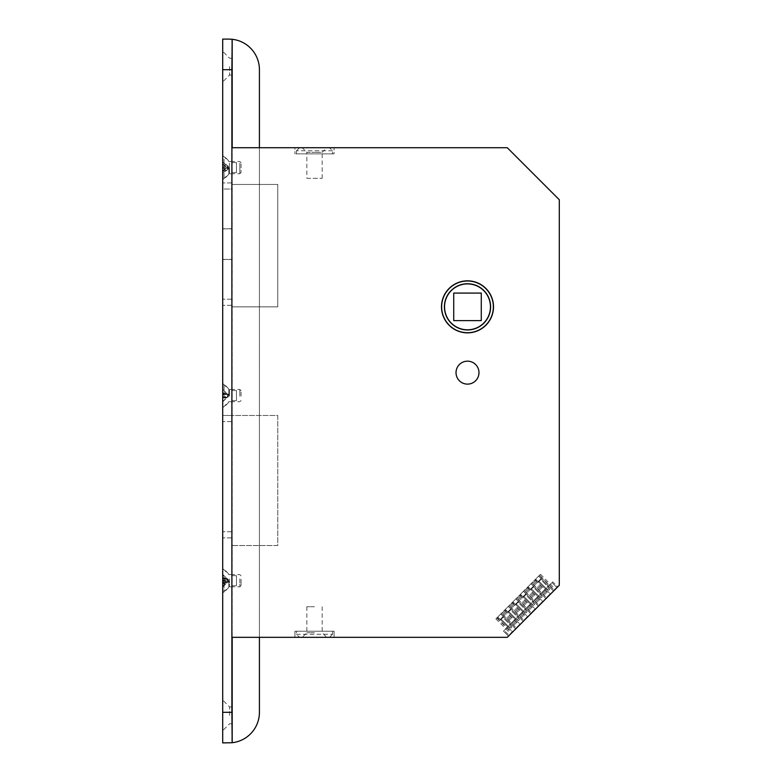 <?xml version="1.0" encoding="UTF-8"?>
<svg xmlns="http://www.w3.org/2000/svg" width="782" height="782" viewBox="0 0 782 782"><rect width="100%" height="100%" fill="white"/><g stroke="black" fill="none" stroke-linecap="round" stroke-linejoin="round"><path stroke-width="0.59" stroke-dasharray="3.91 2.93" d="M444.401 306.847A23.098 23.098 0 0 0 467.499 329.955A23.098 23.098 0 0 0 490.607 306.847A23.098 23.098 0 0 0 467.499 283.749A23.098 23.098 0 0 0 444.401 306.847M493.354 306.847A25.855 25.855 0 0 0 467.499 280.992A25.855 25.855 0 0 0 441.644 306.847A25.855 25.855 0 0 0 467.499 332.712A25.855 25.855 0 0 0 493.354 306.847M490.451 306.847A22.952 22.952 0 0 0 467.499 283.895A22.952 22.952 0 0 0 444.547 306.847A22.952 22.952 0 0 0 467.499 329.799A22.952 22.952 0 0 0 490.451 306.847M481.272 320.62L481.272 293.084L453.726 293.084L453.726 320.62L481.272 320.62M503.461 616.92L500.969 613.782L497.508 617.242L500.001 619.725L503.461 616.265L500.001 619.725L503.461 616.92L500.646 619.725M511.037 609.344L508.544 606.206L505.084 609.667L507.567 612.159L511.037 608.699L507.567 612.159L511.037 609.344L508.222 612.159M518.603 601.769L516.12 598.631L512.66 602.091L515.143 604.584L518.603 601.123L515.143 604.584L518.603 601.769L515.797 604.584M526.178 594.193L523.686 591.055L520.226 594.525L522.718 597.008L526.178 593.548L522.718 597.008L526.178 594.193L523.363 597.008M533.754 586.627L531.261 583.489L527.801 586.95L530.294 589.433L533.754 585.972L530.294 589.433L533.754 586.627L530.939 589.433M541.33 579.051L538.837 575.914L535.377 579.374L537.86 581.867L541.33 578.406L537.86 581.867L541.33 579.051L538.515 581.867M236.467 172.666L236.467 162.568L236.467 172.666L231.883 172.666L231.883 162.568L231.883 172.666M236.467 162.568L231.883 162.568M236.467 400.638L236.467 390.541L236.467 400.638L231.883 400.638L231.883 390.541L231.883 400.638M236.467 390.541L231.883 390.541M236.467 585.767L236.467 575.669L236.467 585.767L231.883 585.767L231.883 575.669L231.883 585.767M236.467 575.669L231.883 575.669M314.501 637.33L299.506 637.33L314.501 637.33M318.763 637.33L310.239 637.33M314.501 632.736L306.847 632.736L314.501 632.736M314.501 606.734L306.847 606.734L314.501 606.734M306.847 178.325L322.155 178.325L306.847 178.325L306.847 152.324L314.501 152.324L306.847 152.324L302.263 147.73L329.496 147.73L299.506 147.73L318.763 147.73M310.239 147.73L302.263 147.73M322.155 178.325L322.155 152.324L314.501 152.324L322.155 152.324L326.739 147.73M441.488 306.847A26.011 26.011 0 0 0 467.499 332.858A26.011 26.011 0 0 0 493.51 306.847A26.011 26.011 0 0 0 467.499 280.836A26.011 26.011 0 0 0 441.488 306.847M456.023 372.643A11.476 11.476 0 0 0 467.499 384.118A11.476 11.476 0 0 0 478.975 372.643A11.476 11.476 0 0 0 467.499 361.167A11.476 11.476 0 0 0 456.023 372.643M497.508 617.242L500.969 613.782M497.723 617.027L502.591 612.159L495.886 618.865L497.723 617.027L512.66 631.954L510.812 633.791L517.528 627.086L510.812 633.791L512.66 631.954L497.723 617.027M505.084 609.667L508.544 606.206M505.299 609.452L510.167 604.584L503.461 611.289L505.299 609.452L520.226 624.378L518.388 626.226L525.093 619.51L518.388 626.226L520.226 624.378L505.299 609.452M512.66 602.091L516.12 598.631M512.875 601.876L517.743 597.008L511.037 603.714L512.875 601.876L527.801 616.812L525.963 618.65L532.669 611.944L525.963 618.65L527.801 616.812L512.875 601.876M520.226 594.525L523.686 591.055M520.441 594.31L525.308 589.433L518.603 596.148L520.441 594.31L535.377 609.237L533.539 611.074L540.245 604.369L533.539 611.074L535.377 609.237L520.441 594.31M527.801 586.95L531.261 583.489M528.016 586.735L532.884 581.867L526.178 588.572L528.016 586.735L542.952 601.661L541.105 603.499L547.82 596.793L541.105 603.499L542.952 601.661L528.016 586.735M535.377 579.374L538.837 575.914M535.592 579.159L540.46 574.291L533.754 580.997L535.592 579.159L550.518 594.085L548.681 595.933L555.386 589.217L548.681 595.933L550.518 594.085L535.592 579.159M503.5 631.152L552.747 581.906L557.722 586.881L559.296 585.307L559.296 199.752L507.283 147.73L231.883 147.73L231.883 637.33L507.283 637.33L508.476 636.128L503.5 631.152L552.747 581.906L557.722 586.881L508.476 636.128L503.5 631.152M504.214 630.439L552.033 582.619L504.214 630.439L509.19 635.414L504.214 630.439M294.912 637.33L334.08 637.33L294.912 637.33L294.912 631.211L334.08 631.211L294.912 631.211L294.912 637.33M231.883 147.73L231.883 637.33M294.912 147.73L334.08 147.73L294.912 147.73L294.912 153.849L294.912 147.73M231.883 184.454L231.883 306.847L231.883 184.454L277.776 184.454L277.776 306.847L231.883 306.847L277.776 306.847L277.776 184.454L231.883 184.454M231.883 415.477L231.883 545.533L231.883 415.477L231.883 537.879L231.883 415.477L222.704 415.477L222.704 537.879L222.704 415.477L277.776 415.477L277.776 545.533L231.883 545.533L277.776 545.533L277.776 415.477L231.883 415.477M334.08 153.849L294.912 153.849L334.08 153.849L334.08 147.73L334.08 153.849M332.555 153.849L296.446 153.849L332.555 153.849L332.555 150.789L296.446 150.789L332.555 150.789L329.496 147.73L332.555 150.789L332.555 153.849M296.446 153.849L296.446 150.789L299.506 147.73L296.446 150.789L296.446 153.849M296.446 631.211L332.555 631.211L296.446 631.211L296.446 634.27L332.555 634.27L296.446 634.27L299.506 637.33L296.446 634.27L296.446 631.211M334.08 631.211L334.08 637.33L334.08 631.211M332.555 631.211L332.555 634.27L329.496 637.33L332.555 634.27L332.555 631.211M557.009 587.595L552.033 582.619L557.009 587.595L509.19 635.414L557.009 587.595M524.018 620.595L525.093 619.51L523.256 621.348L524.018 620.595L509.082 605.669M516.443 628.171L517.528 627.086L515.68 628.923L516.443 628.171L501.516 613.235M531.584 613.02L532.669 611.944L530.831 613.782L531.584 613.02L516.658 598.093M554.311 590.302L555.386 589.217L553.548 591.055L554.311 590.302L539.375 575.376M546.735 597.878L547.82 596.793L545.973 598.631L546.735 597.878L531.809 582.942M539.16 605.454L540.245 604.369L538.407 606.206L539.16 605.454L524.233 590.518M518.603 596.148L533.539 611.074M519.473 595.278L534.399 610.204M524.448 590.302L539.375 605.229M525.308 589.433L540.245 604.369M523.471 591.28L538.407 606.206L523.471 591.28M519.688 595.063L534.614 609.989M526.178 588.572L541.105 603.499M527.048 587.702L541.975 602.639M532.024 582.727L546.95 597.663M532.884 581.867L547.82 596.793M531.046 583.704L545.973 598.631L531.046 583.704M527.264 587.487L542.19 602.423M533.754 580.997L548.681 595.933M534.614 580.136L549.551 595.063M539.59 575.161L554.526 590.087M540.46 574.291L555.386 589.217M538.622 576.129L553.548 591.055L538.622 576.129M534.829 579.921L549.766 594.848M511.037 603.714L525.963 618.65M511.897 602.854L526.824 617.78M516.873 597.878L531.809 612.805M517.743 597.008L532.669 611.944M515.905 598.846L530.831 613.782L515.905 598.846M512.112 602.639L527.048 617.565M495.886 618.865L510.812 633.791M496.756 617.995L511.682 632.931M501.731 613.02L516.658 627.956M502.591 612.159L517.528 627.086M500.754 613.997L515.68 628.923L500.754 613.997M496.971 617.78L511.897 632.716M503.461 611.289L518.388 626.226M504.322 610.429L519.258 625.356M509.297 605.454L524.233 620.38M510.167 604.584L525.093 619.51M508.329 606.421L523.256 621.348L508.329 606.421M504.537 610.204L519.473 625.141M538.945 581.212L547.273 589.55L549.003 587.81L547.273 589.55L539.052 581.319L540.782 579.589L549.003 587.81L540.675 579.482M549.736 589.247L548.71 590.273L549.736 589.247L549.003 587.81L549.736 589.247M547.273 589.55L548.71 590.273L547.273 589.55M531.369 588.787L539.697 597.116L541.437 595.385L539.697 597.116L531.477 588.895L533.207 587.165L541.437 595.385L533.099 587.057M542.161 596.822L541.134 597.849L542.161 596.822L541.437 595.385L542.161 596.822M523.793 596.353L532.131 604.691L533.862 602.961L532.131 604.691L523.911 596.471L525.641 594.74L533.862 602.961L525.524 594.623M534.595 604.398L533.559 605.424L534.595 604.398L533.862 602.961L534.595 604.398M516.218 603.929L524.556 612.267L526.286 610.537L524.556 612.267L516.335 604.046L518.065 602.316L526.286 610.537L517.958 602.199M527.019 611.964L525.993 612.99L527.019 611.964L526.286 610.537L527.019 611.964M508.652 611.504L516.98 619.843L518.71 618.103L516.98 619.843L508.759 611.612L510.49 609.882L518.71 618.103L510.382 609.774M519.443 619.539L518.417 620.566L519.443 619.539L518.71 618.103L519.443 619.539M501.076 619.08L509.414 627.408L511.145 625.678L509.414 627.408L501.184 619.188L502.914 617.457L511.145 625.678L502.806 617.35M511.868 627.115L510.842 628.142L511.868 627.115L511.145 625.678L511.868 627.115M539.697 597.116L541.134 597.849L539.697 597.116M532.131 604.691L533.559 605.424L532.131 604.691M524.556 612.267L525.993 612.99L524.556 612.267M516.98 619.843L518.417 620.566L516.98 619.843M509.414 627.408L510.842 628.142L509.414 627.408M231.883 244.121L231.883 305.322L231.883 244.121M222.704 259.38L222.704 189.039L222.704 305.322L222.704 259.38L231.883 259.38L222.704 259.38M222.704 66.636L222.704 81.944L222.704 66.636M229.585 66.636L229.585 75.052L229.585 66.636M231.883 66.636L231.883 75.052L231.883 66.636M222.704 715.364L222.704 700.056L222.704 715.364M229.585 715.364L229.585 706.948L229.585 715.364M231.883 715.364L231.883 706.948L231.883 715.364M222.704 167.622L222.704 179.86L222.704 167.622M228.823 167.622L228.823 173.741L228.823 167.622M231.883 167.622L231.883 173.741L231.883 167.622M222.704 395.594L222.704 383.346L222.704 395.594M228.823 395.594L228.823 389.465L228.823 395.594M231.883 395.594L231.883 389.465L231.883 395.594M222.704 580.723L222.704 592.961L222.704 580.723M228.823 580.723L228.823 586.842L228.823 580.723M231.883 580.723L231.883 586.842L231.883 580.723M228.823 39.1L222.704 39.1L222.704 742.9L228.823 742.9M231.883 189.039L231.883 228.862L231.883 182.92L231.883 189.039L222.704 189.039L222.704 182.92L222.704 189.039L231.883 189.039M231.883 39.256L231.883 742.744M231.883 537.879L222.704 537.879L231.883 537.879M231.883 305.322L222.704 305.322L231.883 305.322M231.883 182.92L222.704 182.92L231.883 182.92M259.419 69.696L259.419 712.304A30.596 30.596 0 0 1 232.186 742.714L232.186 39.286A30.596 30.596 0 0 1 259.419 69.696M259.419 147.73L259.419 637.33M228.295 168.629A1.222 0.831 0 0 1 227.943 169.215L227.435 169.567L227.435 167.544L228.295 167.622L228.295 166.605A1.222 0.831 0 0 1 227.943 167.192L227.435 167.544L227.435 165.676L227.943 168.042A1.222 0.831 0 0 1 228.295 168.629L228.295 167.622L227.015 170.153L222.704 173.047L222.704 170.124L226.604 170.124L222.704 172.783L222.704 164.054L227.015 167.524L222.704 170.759M241.061 164.025L241.061 172.519L241.061 164.025M239.839 163.125L239.839 173.741L239.839 163.125M229.429 163.125L229.429 173.741L229.429 163.125M224.072 159.186L224.072 179.098L224.072 159.186M222.704 159.186L222.704 179.098L222.704 159.186M227.943 167.192L227.943 167.915L227.015 167.524M222.704 164.484L226.604 167.133L222.704 167.133L222.704 162.46L227.015 165.09L222.704 165.07L222.704 162.187L222.704 164.054M222.704 172.783L222.704 170.124M222.704 165.07L222.704 162.46M222.704 165.11L226.604 165.11M226.604 168.101L222.704 168.101M222.704 167.133L222.704 168.306L226.604 168.306L222.704 171.18L222.704 168.306M222.704 171.18L222.704 173.047M227.943 167.915A1.222 0.899 180 0 1 227.943 169.186L227.435 169.567L227.435 167.7L228.295 167.622L227.015 165.09M228.295 166.605A1.222 0.831 0 0 0 227.943 166.019L227.435 165.676L227.943 166.019A1.222 0.899 180 0 1 227.943 167.319L227.015 167.719L226.604 167.133M222.704 162.187L226.604 165.07M222.704 166.937L226.604 166.937M226.604 170.173L222.704 170.173M226.604 168.306L227.015 167.719M228.295 395.448A1.222 1.222 180 0 0 227.943 394.587L228.295 395.731A1.222 1.222 180 0 0 227.943 394.871L227.435 394.363L227.435 397.1L227.943 396.308A1.222 1.222 180 0 0 228.295 395.448L227.015 393.62L222.704 393.991L222.704 393.258L226.604 393.258L222.704 389.358L222.704 394.861L227.015 394.001L222.704 389.651M241.061 396.103L241.061 390.697L241.061 396.103M239.839 396.23L239.839 389.465L239.839 396.23M229.429 396.23L229.429 389.465L229.429 396.23M224.072 396.797L224.072 384.118L224.072 396.797M222.704 396.797L222.704 384.118L222.704 396.797M227.943 394.871L227.015 394.001M222.704 401.528L226.604 397.637L222.704 397.637L222.704 401.821L227.015 397.559L222.704 397.598L222.704 394.861M222.704 389.358L222.704 393.258M222.704 397.188L222.704 401.821M222.704 397.93L226.604 397.93M226.604 393.542L222.704 393.542M222.704 397.637L222.704 396.728L226.604 396.728L222.704 396.728M222.704 396.318L222.704 393.581M227.943 394.314L227.435 394.079L227.435 396.816L228.295 395.594L227.015 397.559M227.943 397.051L226.604 397.637M222.704 397.598L226.604 397.188M222.704 394.451L226.604 394.451M227.943 396.591A1.222 1.222 180 0 0 228.295 395.731M226.604 393.991L222.704 393.991M228.295 581.134A1.222 1.173 0 0 0 227.943 580.303L227.435 578.993L228.295 580.312A1.222 1.173 0 0 0 227.943 579.482L227.435 578.993L227.435 582.443L227.943 581.955A1.222 1.173 0 0 0 228.295 581.134L227.015 579.55L222.704 581.231L222.704 579.032L226.604 579.032L222.704 575.288L222.704 574.467L222.704 578.748L222.704 577.575L227.015 578.475L222.704 574.467M241.061 579.257L241.061 585.62L241.061 579.257M239.839 578.895L239.839 586.842L239.839 578.895M229.429 578.895L229.429 586.842L229.429 578.895M224.072 577.292L224.072 592.199L224.072 577.292M222.704 577.292L222.704 592.199L222.704 577.292M227.943 579.149L227.015 578.475M226.604 579.032L227.015 579.55M222.704 586.969L226.604 583.235L222.704 583.235L222.704 586.969L222.704 586.148L227.015 581.896L222.704 581.378L222.704 577.575M222.704 575.288L222.704 579.032M222.704 581.378L222.704 586.148M222.704 582.414L226.604 582.414M226.604 578.211L222.704 578.211M222.704 583.235L222.704 582.688L226.604 582.688L222.704 583.861L222.704 582.688M222.704 583.861L222.704 581.231M227.943 580.303L227.435 579.814L227.435 582.443L227.943 581.798L228.295 580.723L227.015 581.896M227.943 581.779L226.604 583.235M222.704 580.205L226.604 581.378M222.704 578.748L226.604 578.748M227.943 581.134A1.222 1.173 0 0 0 228.295 580.312M226.604 580.068L222.704 580.068M231.883 259.507L222.704 259.507L231.883 259.507M231.883 299.203L222.704 299.203L231.883 299.203M231.883 228.735L222.704 228.735L231.883 228.735M231.883 531.76L222.704 531.76L231.883 531.76M231.883 421.596L222.704 421.596L231.883 421.596M222.704 228.862L231.883 228.862L222.704 228.862M232.186 637.33L232.186 147.73M227.943 168.042L227.943 167.319M227.943 396.308L227.943 396.865M306.847 606.734L306.847 632.736L302.263 637.33M322.155 606.734L322.155 632.736L326.739 637.33M231.883 75.052L229.585 75.052L222.704 81.944M231.883 723.77L229.585 723.77L222.704 730.662M231.883 173.741L228.823 173.741L222.704 179.86M231.883 401.713L228.823 401.713L222.704 407.833M231.883 586.842L228.823 586.842L222.704 592.961M231.883 574.604L228.823 574.604L222.704 568.485M231.883 389.465L228.823 389.465L222.704 383.346M231.883 161.503L228.823 161.503L222.704 155.383M231.883 706.948L229.585 706.948L222.704 700.056M231.883 58.23L229.585 58.23L222.704 51.338M241.061 172.519L239.839 173.741L229.429 173.741L224.072 179.098L222.704 179.098M241.061 162.724L239.839 161.503L229.429 161.503L224.072 156.146L222.704 156.146M228.295 166.683L228.295 168.55M241.061 390.697L239.839 389.465L229.429 389.465L224.072 384.118L222.704 384.118M241.061 400.482L239.839 401.713L229.429 401.713L224.072 407.06L222.704 407.06M228.295 396.963L228.295 394.216M241.061 575.826L239.839 574.604L229.429 574.604L224.072 569.247L222.704 569.247M241.061 585.62L239.839 586.842L229.429 586.842L224.072 592.199L222.704 592.199M228.295 582.033L228.295 579.403"/><path stroke-width="1.17" d="M444.401 306.847A23.098 23.098 0 0 0 467.499 329.955A23.098 23.098 0 0 0 490.607 306.847A23.098 23.098 0 0 0 467.499 283.749A23.098 23.098 0 0 0 444.401 306.847M493.354 306.847A25.855 25.855 0 0 0 467.499 280.992A25.855 25.855 0 0 0 441.644 306.847A25.855 25.855 0 0 0 467.499 332.712A25.855 25.855 0 0 0 493.354 306.847M490.451 306.847A22.952 22.952 0 0 0 467.499 283.895A22.952 22.952 0 0 0 444.547 306.847A22.952 22.952 0 0 0 467.499 329.799A22.952 22.952 0 0 0 490.451 306.847M481.272 293.084L453.726 293.084L453.726 320.62L481.272 320.62L481.272 293.084M441.488 306.847A26.011 26.011 0 0 0 467.499 332.858A26.011 26.011 0 0 0 493.51 306.847A26.011 26.011 0 0 0 467.499 280.836A26.011 26.011 0 0 0 441.488 306.847M456.023 372.643A11.476 11.476 0 0 0 467.499 384.118A11.476 11.476 0 0 0 478.975 372.643A11.476 11.476 0 0 0 467.499 361.167A11.476 11.476 0 0 0 456.023 372.643M231.883 637.33L507.283 637.33L559.296 585.307L559.296 199.752L507.283 147.73L231.883 147.73M222.704 39.1L228.823 39.1L222.704 39.1L222.704 712.304L231.883 712.304L232.186 742.714L222.704 742.9L222.704 712.304M231.883 39.256L228.823 39.1L232.186 39.286L231.883 69.696L222.704 69.696M231.883 712.304L231.883 69.696M222.704 742.9L231.883 742.744M232.186 637.33L232.186 742.714A30.596 30.596 0 0 0 259.419 712.304L259.419 637.33M232.186 147.73L232.186 39.286A30.596 30.596 0 0 1 259.419 69.696L259.419 147.73"/></g></svg>

